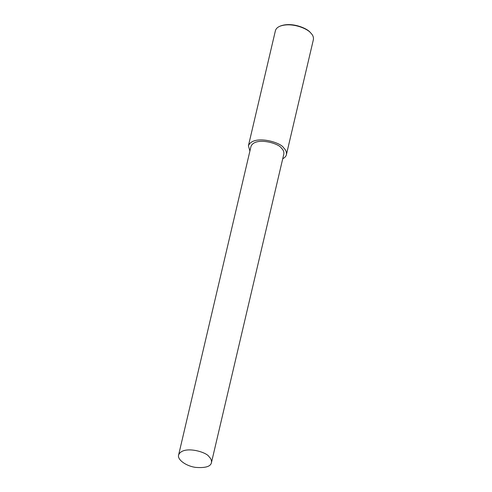 <?xml version="1.0" encoding="UTF-8"?>
<svg xmlns="http://www.w3.org/2000/svg" width="492" height="492" viewBox="0 0 492 492"><rect width="100%" height="100%" fill="white"/><g stroke="black" fill="none" stroke-linecap="round" stroke-linejoin="round"><path stroke-width="0.74" d="M282.722 158.775C284.862 157.6 286.092 156.228 286.405 154.66L313.379 39.643C313.718 37.435 313.017 35.399 311.27 33.53L310.6 32.816C307.254 28.536 291.541 21.943 280.003 26.199C277.476 27.226 275.938 28.739 275.397 30.738L248.423 145.749L249.893 151.075M311.27 33.53L310.163 32.312C306.934 28.185 291.781 21.826 280.655 25.928L280.003 26.199M286.405 154.66C286.738 152.139 285.809 149.863 283.626 147.834C280.907 142.206 253.183 134.334 248.423 145.749M211.449 462.646L283.829 154.058C284.112 151.874 283.312 149.906 281.424 148.154C279.075 143.295 255.114 136.487 251 146.358L178.621 454.946C177.04 459.669 186.394 466.238 195.711 467.4C205.441 468.12 210.681 466.533 211.449 462.646C211.732 460.463 210.933 458.495 209.045 456.742C206.695 451.884 182.735 445.076 178.621 454.946"/></g></svg>
